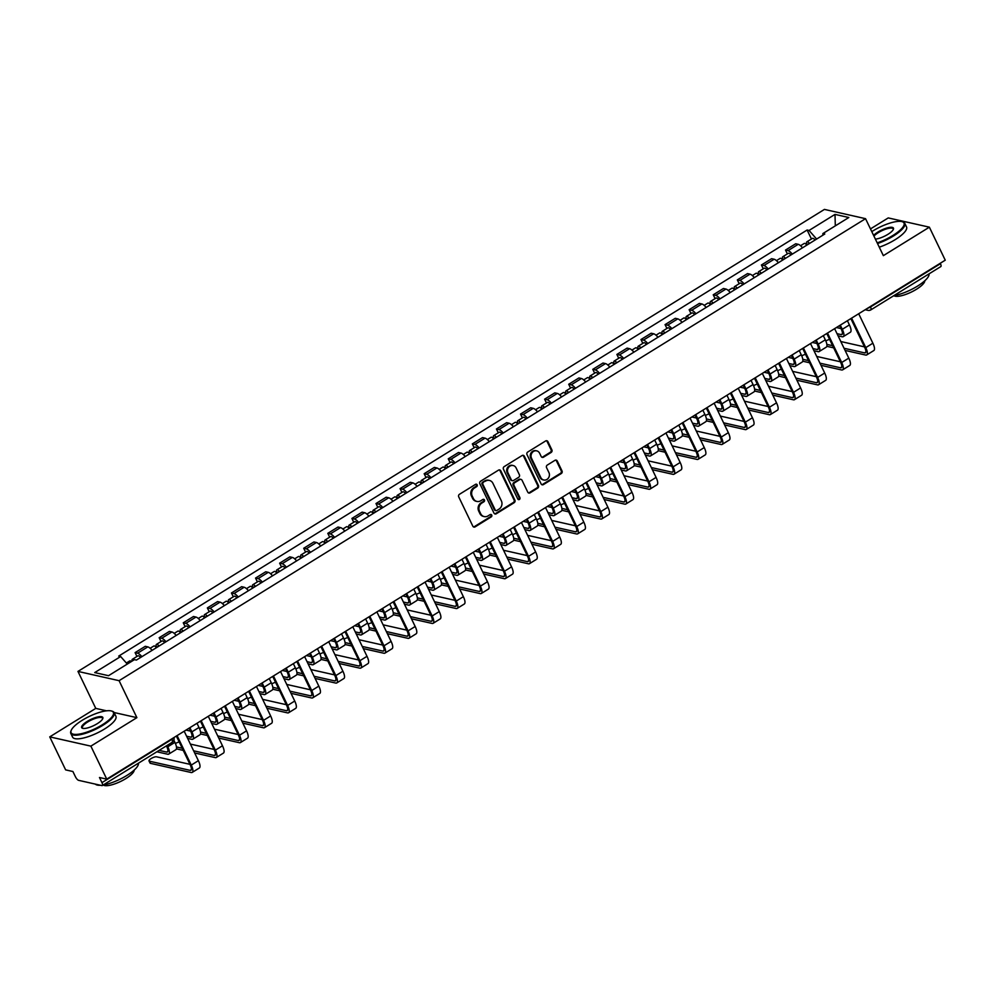 <?xml version="1.0" encoding="UTF-8"?>
<svg xmlns="http://www.w3.org/2000/svg" width="995" height="995" viewBox="0 0 995 995"><rect width="100%" height="100%" fill="white"/><g stroke="black" fill="none" stroke-linecap="round" stroke-linejoin="round"><path stroke-width="1.49" d="M477.165 484.814A1.318 1.182 102.7 0 0 475.56 484.341L459.454 494.304A1.89 1.692 102.7 0 0 458.72 496.866L472.824 526.168A1.89 1.692 102.7 0 0 475.125 526.865L491.231 516.89A1.318 1.182 102.7 0 0 490.97 514.465A1.318 1.182 102.7 0 0 490.125 514.614L488.047 515.908A6.045 5.423 102.7 0 1 484.217 516.592A6.045 5.423 102.7 0 1 480.685 513.694L479.515 511.256A6.045 5.423 102.7 0 1 481.854 503.047L483.943 501.754A1.318 1.182 102.7 0 0 483.682 499.328A1.318 1.182 102.7 0 0 482.849 499.478L480.759 500.759A6.045 5.423 102.7 0 1 476.928 501.443A6.045 5.423 102.7 0 1 473.409 498.557L472.227 496.119A6.045 5.423 102.7 0 1 474.578 487.911L476.655 486.617A1.318 1.182 102.7 0 0 477.165 484.814M476.928 501.443L476.107 501.269A6.045 5.423 102.7 0 1 472.575 498.371L471.406 495.933A6.045 5.423 102.7 0 1 473.744 487.724L475.834 486.431A1.318 1.182 102.7 0 0 475.971 484.179M473.521 526.927A1.89 1.692 102.7 0 0 474.304 526.678L490.411 516.703A1.318 1.182 102.7 0 0 490.535 514.452M484.217 516.592L483.383 516.405A6.045 5.423 102.7 0 1 479.864 513.507L478.694 511.069A6.045 5.423 102.7 0 1 481.033 502.861L483.122 501.567A1.318 1.182 102.7 0 0 483.259 499.316M551.143 452.451A1.89 1.692 102.7 0 0 551.877 449.877L547.922 441.656A1.89 1.692 102.7 0 0 545.621 440.972L527.736 452.041A1.89 1.692 102.7 0 0 527.002 454.603L541.106 483.906A1.89 1.692 102.7 0 0 543.407 484.602L561.292 473.533A1.89 1.692 102.7 0 0 562.026 470.958L557.25 461.033A1.89 1.692 102.7 0 0 554.949 460.337L547.287 465.075A1.89 1.692 102.7 0 0 546.553 467.65L548.929 472.575A5.05 4.54 102.7 0 1 543.767 480A5.05 4.54 102.7 0 1 540.82 477.588L531.541 458.297A5.05 4.54 102.7 0 1 536.703 450.859A5.05 4.54 102.7 0 1 539.651 453.285L541.193 456.494A1.89 1.692 102.7 0 0 543.494 457.19L551.143 452.451L550.322 452.265A1.89 1.692 102.7 0 0 551.056 449.703L547.101 441.481A1.89 1.692 102.7 0 0 546.392 440.723M106.515 710.816L95.769 708.39L49.75 736.872L90.868 746.138L136.887 717.656L119.089 680.679L865.55 218.676L883.349 255.653L929.367 227.171L945.25 260.18L106.751 779.135L99.475 777.505L101.95 782.642L171.899 739.347A3.843 1.119 -25.7 0 0 173.702 737.705M90.868 746.138L106.751 779.135M500.783 470.834A1.89 1.692 102.7 0 0 498.483 470.15L480.597 481.219A1.89 1.692 102.7 0 0 479.864 483.781L493.968 513.084A1.89 1.692 102.7 0 0 496.269 513.768L514.154 502.699A1.89 1.692 102.7 0 0 514.888 500.137L500.783 470.834L499.963 470.647A1.89 1.692 102.7 0 0 499.254 469.901M504.166 466.63L522.052 455.561A1.89 1.692 102.7 0 1 524.353 456.245L538.457 485.548A1.89 1.692 102.7 0 1 537.723 488.11L530.061 492.848A1.89 1.692 102.7 0 1 527.773 492.164L522.052 480.286A1.89 1.692 102.7 0 0 519.751 479.59L514.676 482.737A1.89 1.692 102.7 0 0 513.942 485.299L519.9 497.674A1.318 1.182 102.7 0 1 518.544 499.614A1.318 1.182 102.7 0 1 517.773 498.98L503.433 469.192A1.89 1.692 102.7 0 1 504.166 466.63M49.75 736.872L65.633 769.881L72.909 771.523L75.384 776.66A3.843 1.269 -121.8 0 0 78.63 780.341L101.9 785.59A3.843 1.269 -121.8 0 0 102.323 785.54A3.843 1.269 -121.8 0 0 101.95 782.642M95.769 708.39L77.971 671.414L824.432 209.41L865.55 218.676M929.367 227.171L888.249 217.917L870.476 228.912M940.25 263.265L940.449 263.675A3.843 1.269 58.2 0 1 940.822 266.573L870.874 309.868A3.843 1.269 -121.8 0 0 870.488 306.97L940.449 263.675M152.086 650.357A8.843 2.91 -121.8 0 0 147.795 646.887L137.596 653.193A8.843 2.91 58.2 0 1 141.887 656.675M137.596 653.193L135.096 652.62L136.937 656.464M147.795 646.887L145.282 646.315L135.096 652.62M161.028 641.551L159.175 637.72L161.688 638.28A8.843 2.91 58.2 0 1 165.978 641.763M176.177 635.457A8.843 2.91 -121.8 0 0 171.886 631.974L169.374 631.415L159.175 637.72M185.12 626.639L183.267 622.808L185.779 623.367A8.843 2.91 58.2 0 1 190.07 626.85M200.256 620.544A8.843 2.91 -121.8 0 0 195.965 617.062L193.465 616.502L183.267 622.808M209.199 611.726L207.358 607.895L209.87 608.467A8.843 2.91 58.2 0 1 214.161 611.937M224.348 605.632A8.843 2.91 -121.8 0 0 220.057 602.149L217.557 601.589L207.358 607.895M233.29 596.826L231.449 592.983L233.962 593.555A8.843 2.91 58.2 0 1 238.253 597.037M248.439 590.719A8.843 2.91 -121.8 0 0 244.148 587.249L241.636 586.677L231.449 592.983M257.382 581.913L255.541 578.083L258.041 578.642A8.843 2.91 58.2 0 1 262.344 582.125M272.53 575.819A8.843 2.91 -121.8 0 0 268.24 572.336L265.727 571.777L255.541 578.083M281.473 567.001L279.632 563.17L282.132 563.73A8.843 2.91 58.2 0 1 286.423 567.212M296.622 560.906A8.843 2.91 -121.8 0 0 292.331 557.424L289.819 556.864L279.632 563.17M305.565 552.088L303.711 548.257L306.224 548.83A8.843 2.91 58.2 0 1 310.515 552.3M320.713 545.994A8.843 2.91 -121.8 0 0 316.422 542.511L313.91 541.952L303.711 548.257M329.656 537.188L327.803 533.345L330.315 533.917A8.843 2.91 58.2 0 1 334.606 537.399M344.805 531.081A8.843 2.91 -121.8 0 0 340.501 527.611L338.001 527.039L327.803 533.345M353.747 522.275L351.894 518.445L354.407 519.004A8.843 2.91 58.2 0 1 358.697 522.487M368.884 516.181A8.843 2.91 -121.8 0 0 364.593 512.699L362.093 512.139L351.894 518.445M377.826 507.363L375.986 503.532L378.498 504.092A8.843 2.91 58.2 0 1 382.789 507.574M392.975 501.269A8.843 2.91 -121.8 0 0 388.684 497.786L386.172 497.226L375.986 503.532M401.918 492.45L400.077 488.62L402.589 489.192A8.843 2.91 58.2 0 1 406.88 492.662M417.067 486.356A8.843 2.91 -121.8 0 0 412.776 482.873L410.263 482.314L400.077 488.62M426.009 477.55L424.168 473.707L426.668 474.279A8.843 2.91 58.2 0 1 430.959 477.762M441.158 471.443A8.843 2.91 -121.8 0 0 436.867 467.973L434.355 467.401L424.168 473.707M450.101 462.638L448.26 458.807L450.76 459.367A8.843 2.91 58.2 0 1 455.051 462.849M465.25 456.543A8.843 2.91 -121.8 0 0 460.959 453.061L458.446 452.501L448.26 458.807M474.192 447.725L472.339 443.894L474.851 444.454A8.843 2.91 58.2 0 1 479.142 447.937M489.341 441.631A8.843 2.91 -121.8 0 0 485.038 438.148L482.538 437.589L472.339 443.894M498.284 432.813L496.43 428.982L498.943 429.554A8.843 2.91 58.2 0 1 503.234 433.024M513.42 426.718A8.843 2.91 -121.8 0 0 509.129 423.236L506.629 422.676L496.43 428.982M522.363 417.912L520.522 414.069L523.034 414.641A8.843 2.91 58.2 0 1 527.325 418.124M537.511 411.806A8.843 2.91 -121.8 0 0 533.221 408.336L530.721 407.763L520.522 414.069M546.454 403L544.613 399.169L547.126 399.729A8.843 2.91 58.2 0 1 551.417 403.211M561.603 396.905A8.843 2.91 -121.8 0 0 557.312 393.423L554.8 392.863L544.613 399.169M570.545 388.087L568.705 384.257L571.205 384.816A8.843 2.91 58.2 0 1 575.508 388.299M585.694 381.993A8.843 2.91 -121.8 0 0 581.403 378.51L578.891 377.951L568.705 384.257M594.637 373.175L592.796 369.344L595.296 369.916A8.843 2.91 58.2 0 1 599.587 373.386M609.786 367.08A8.843 2.91 -121.8 0 0 605.495 363.598L602.982 363.038L592.796 369.344M618.728 358.275L616.875 354.431L619.387 355.004A8.843 2.91 58.2 0 1 623.678 358.486M633.877 352.168A8.843 2.91 -121.8 0 0 629.586 348.698L627.074 348.126L616.875 354.431M642.82 343.362L640.967 339.531L643.479 340.091A8.843 2.91 58.2 0 1 647.77 343.573M657.956 337.268A8.843 2.91 -121.8 0 0 653.665 333.785L651.165 333.226L640.967 339.531M666.899 328.449L665.058 324.619L667.57 325.178A8.843 2.91 58.2 0 1 671.861 328.661M682.048 322.355A8.843 2.91 -121.8 0 0 677.757 318.873L675.257 318.313L665.058 324.619M690.99 313.537L689.149 309.706L691.662 310.278A8.843 2.91 58.2 0 1 695.953 313.748M706.139 307.443A8.843 2.91 -121.8 0 0 701.848 303.96L699.336 303.4L689.149 309.706M715.082 298.637L713.241 294.794L715.741 295.366A8.843 2.91 58.2 0 1 720.044 298.848M730.231 292.53A8.843 2.91 -121.8 0 0 725.94 289.06L723.427 288.488L713.241 294.794M739.173 283.724L737.332 279.893L739.832 280.453A8.843 2.91 58.2 0 1 744.123 283.936M754.322 277.63A8.843 2.91 -121.8 0 0 750.031 274.147L747.519 273.588L737.332 279.893M763.264 268.812L761.411 264.981L763.924 265.541A8.843 2.91 58.2 0 1 768.215 269.023M778.413 262.717A8.843 2.91 -121.8 0 0 774.122 259.235L771.61 258.675L761.411 264.981M787.356 253.899L785.503 250.068L788.015 250.641A8.843 2.91 58.2 0 1 792.306 254.111M802.505 247.805A8.843 2.91 -121.8 0 0 798.201 244.322L795.701 243.763L785.503 250.068M816.621 239.061L809.059 230.454L834.992 214.398L848.81 217.507L822.865 233.564L824.805 233.999L136.402 660.071L134.462 659.635L108.53 675.692L94.712 672.583L120.656 656.526L127.285 664.075M809.059 230.454L807.119 230.019L118.716 656.091L120.656 656.526M119.089 680.679L77.971 671.414M136.887 717.656L114.102 712.519M811.447 238.999L807.119 230.019M822.865 233.564L822.84 235.218M835.315 225.865L834.992 214.398M494.664 513.83A1.89 1.692 102.7 0 0 495.448 513.582L513.333 502.512A1.89 1.692 102.7 0 0 514.067 499.95L499.963 470.647M483.359 482.463A1.318 1.182 102.7 0 0 482.849 484.267L495.224 509.975A1.318 1.182 102.7 0 0 496.841 510.46L499.03 509.104A6.045 5.423 102.7 0 0 501.38 500.895L492.923 483.309A6.045 5.423 102.7 0 0 489.391 480.423A6.045 5.423 102.7 0 0 485.56 481.107L482.538 482.276A1.318 1.182 102.7 0 0 482.028 484.08L482.849 484.267M495.995 510.609L495.174 510.423A1.318 1.182 102.7 0 1 494.403 509.788L482.028 484.08M489.391 480.423L488.57 480.237A6.045 5.423 102.7 0 0 484.739 480.921L485.56 481.107M482.538 482.276L484.739 480.921M528.469 492.911A1.89 1.692 102.7 0 0 529.24 492.662L536.902 487.936A1.89 1.692 102.7 0 0 537.636 485.361L523.532 456.058A1.89 1.692 102.7 0 0 522.823 455.312M520.945 479.379L520.124 479.192A1.89 1.692 102.7 0 0 518.93 479.403L513.855 482.55A1.89 1.692 102.7 0 0 513.121 485.112L519.067 497.488L519.9 497.674M518.146 499.44A1.318 1.182 102.7 0 0 519.067 497.488M516.119 467.948A5.05 4.54 102.7 0 0 508.482 467.526A5.05 4.54 102.7 0 0 508.01 472.973L511.281 479.764A1.89 1.692 102.7 0 0 513.582 480.461L518.656 477.314A1.89 1.692 102.7 0 0 519.39 474.752L516.119 467.948M513.171 465.536L512.35 465.349A5.05 4.54 102.7 0 0 507.189 472.787L508.01 472.973M512.375 480.672L511.554 480.485A1.89 1.692 102.7 0 1 510.46 479.578L507.189 472.787M541.902 457.252A1.89 1.692 102.7 0 0 542.673 457.003L550.322 452.265M536.703 450.859L535.882 450.685A5.05 4.54 102.7 0 0 530.721 458.11L531.541 458.297M543.767 480L542.947 479.814A5.05 4.54 102.7 0 1 539.999 477.401L530.721 458.11M541.815 484.664A1.89 1.692 102.7 0 0 542.586 484.416L560.471 473.346A1.89 1.692 102.7 0 0 561.205 470.772L556.429 460.847A1.89 1.692 102.7 0 0 555.72 460.088M134.014 659.909A4.813 1.58 -121.8 0 0 132.335 659.312A4.813 1.58 -121.8 0 0 132.124 661.09M140.581 657.484A4.813 1.58 -121.8 0 0 137.895 655.867L132.335 659.312M167.148 745.417L167.807 746.785A9.714 3.196 58.2 0 1 168.764 754.098A9.714 3.196 58.2 0 1 167.682 754.222L156.874 751.785M173.876 740.255L174.909 742.382A9.714 3.196 58.2 0 1 175.866 749.708L168.764 754.098M131.39 661.538A4.813 1.58 -121.8 0 0 129.711 660.929L126.353 663.006M159.15 750.379L166.638 752.058A7.214 2.376 -121.8 0 0 167.446 751.971A7.214 2.376 -121.8 0 0 166.737 746.536L166.414 745.877M177.085 735.604L191.276 765.08A9.714 3.196 58.2 0 1 192.234 772.394A9.714 3.196 58.2 0 1 191.152 772.518L150.481 763.352A4.428 1.281 154.3 0 1 150.046 763.078L149.014 760.926A4.428 1.281 -25.7 0 0 149.449 761.2L190.107 770.354A7.214 2.376 -121.8 0 0 190.916 770.267A7.214 2.376 -121.8 0 0 190.207 764.832L176.351 736.064M189.958 764.334L156.551 756.809A4.428 1.281 -25.7 0 0 151.75 758.202A4.428 1.281 -25.7 0 0 149.014 760.926M184.187 731.213L198.378 760.678A9.714 3.196 58.2 0 1 199.336 768.003L192.234 772.394M158.205 646.576A2.313 0.759 -121.8 0 0 157.745 646.526A2.313 0.759 -121.8 0 0 157.583 646.961M159.113 646.016A4.813 1.58 -121.8 0 0 156.426 644.399A4.813 1.58 -121.8 0 0 156.675 647.521M164.672 642.571A4.813 1.58 -121.8 0 0 161.986 640.954L156.426 644.399M189.883 727.693L191.886 731.872A9.714 3.196 58.2 0 1 192.843 739.186A9.714 3.196 58.2 0 1 191.774 739.31L187.645 738.377M196.985 723.29L199 727.469A9.714 3.196 58.2 0 1 199.958 734.795L192.843 739.186M156.489 647.633A4.813 1.58 -121.8 0 0 153.802 646.029L150.133 648.292M186.6 736.225L190.729 737.158A7.214 2.376 -121.8 0 0 191.537 737.071A7.214 2.376 -121.8 0 0 190.816 731.623L189.149 728.141M186.003 730.094L190.58 731.126M182.296 631.663A2.313 0.759 -121.8 0 0 181.824 631.614A2.313 0.759 -121.8 0 0 181.675 632.049M183.204 631.104A4.813 1.58 -121.8 0 0 180.518 629.487A4.813 1.58 -121.8 0 0 180.767 632.609M188.764 627.658A4.813 1.58 -121.8 0 0 186.077 626.054L180.518 629.487M213.975 712.781L215.977 716.96A9.714 3.196 58.2 0 1 216.935 724.285A9.714 3.196 58.2 0 1 215.853 724.397L211.736 723.464M221.077 708.378L223.079 712.569A9.714 3.196 58.2 0 1 224.037 719.882L216.935 724.285M180.58 632.733A4.813 1.58 -121.8 0 0 177.894 631.116L174.225 633.38M210.691 721.313L214.82 722.246A7.214 2.376 -121.8 0 0 215.629 722.159A7.214 2.376 -121.8 0 0 214.908 716.723L213.228 713.228M210.094 715.181L214.671 716.213M179.2 741.984A4.428 1.281 -25.7 0 0 175.418 743.526M193.627 750.815L214.199 755.454A7.214 2.376 -121.8 0 0 215.007 755.367A7.214 2.376 -121.8 0 0 214.298 749.932L200.443 721.151M201.177 720.691L215.368 750.168A9.714 3.196 58.2 0 1 216.325 757.493A9.714 3.196 58.2 0 1 215.243 757.605L194.672 752.979M208.278 716.3L222.47 745.765A9.714 3.196 58.2 0 1 223.427 753.091L216.325 757.493M183.254 750.404L176.426 748.862M190.393 744.086L214.049 749.422M176.451 746.946L182.222 748.252M203.291 727.071A4.428 1.281 -25.7 0 0 199.51 728.626M217.718 735.902L238.29 740.541A7.214 2.376 -121.8 0 0 239.099 740.454A7.214 2.376 -121.8 0 0 238.377 735.019L224.534 706.239M225.268 705.791L239.447 735.255A9.714 3.196 58.2 0 1 240.404 742.581A9.714 3.196 58.2 0 1 239.335 742.693L218.751 738.066M232.37 701.388L246.561 730.865A9.714 3.196 58.2 0 1 247.519 738.178L240.404 742.581M207.346 735.492L200.517 733.962M214.485 729.186L238.141 734.509M200.542 732.034L206.313 733.34M102.286 724.808A23.457 6.803 -25.7 0 0 111.502 711.002A23.457 6.803 -25.7 0 0 82.212 720.293A23.457 6.803 -25.7 0 0 71.205 730.392A23.457 6.803 -25.7 0 0 79.762 734.011A23.457 6.803 -25.7 0 0 102.286 724.808M111.838 711.114A24.042 6.965 154.3 0 1 112.211 711.214A24.042 6.965 154.3 0 1 114.151 712.619A24.042 6.965 154.3 0 1 102.771 725.355A24.042 6.965 154.3 0 1 70.832 733.464A24.042 6.965 154.3 0 1 70.931 731.076A24.042 6.965 154.3 0 1 71.093 730.728M97.261 723.676A11.729 3.395 154.3 0 1 82.622 728.328A11.729 3.395 154.3 0 1 87.237 721.412A11.729 3.395 154.3 0 1 98.493 716.81A11.729 3.395 154.3 0 1 102.771 718.626A11.729 3.395 154.3 0 1 97.261 723.676M102.597 718.987A11.156 3.234 -25.7 0 0 102.535 718.203A11.156 3.234 -25.7 0 0 87.722 721.972A11.156 3.234 -25.7 0 0 82.436 727.88A11.156 3.234 -25.7 0 0 83.008 728.415M138.417 763.202A24.042 6.965 154.3 0 1 126.875 775.441A24.042 6.965 154.3 0 1 103.256 784.968A17.301 5.012 154.3 0 0 125.83 778.612A17.301 5.012 154.3 0 0 134.176 770.08M114.151 712.619L115.905 716.276A24.042 6.965 154.3 0 1 104.525 729.012A24.042 6.965 154.3 0 1 72.585 737.121L70.832 733.464M100.495 785.266A24.042 6.965 154.3 0 1 95.321 784.11M877.204 242.867A23.457 6.803 -25.7 0 0 892.913 235.467A23.457 6.803 -25.7 0 0 902.129 221.661A23.457 6.803 -25.7 0 0 872.851 230.952A23.457 6.803 -25.7 0 0 871.782 231.624M902.465 221.773A24.042 6.965 154.3 0 1 902.838 221.873A24.042 6.965 154.3 0 1 904.778 223.29A24.042 6.965 154.3 0 1 893.398 236.026A24.042 6.965 154.3 0 1 877.515 243.539M873.598 235.38A11.729 3.395 154.3 0 1 877.864 232.084A11.729 3.395 154.3 0 1 889.12 227.482A11.729 3.395 154.3 0 1 893.398 229.298A11.729 3.395 154.3 0 1 887.901 234.347A11.729 3.395 154.3 0 1 875.389 239.111M893.224 229.658A11.156 3.234 -25.7 0 0 893.162 228.875A11.156 3.234 -25.7 0 0 878.349 232.631A11.156 3.234 -25.7 0 0 873.958 236.138M929.044 273.861A24.042 6.965 154.3 0 1 917.502 286.112A24.042 6.965 154.3 0 1 893.883 295.627A17.301 5.012 154.3 0 0 916.457 289.271A17.301 5.012 154.3 0 0 924.803 280.739M904.778 223.29L906.532 226.935A24.042 6.965 154.3 0 1 895.152 239.671A24.042 6.965 154.3 0 1 879.269 247.183M206.388 616.751A2.313 0.759 -121.8 0 0 205.915 616.701A2.313 0.759 -121.8 0 0 205.754 617.136M207.296 616.191A4.813 1.58 -121.8 0 0 204.609 614.574A4.813 1.58 -121.8 0 0 204.846 617.708M212.843 612.758A4.813 1.58 -121.8 0 0 210.156 611.141L204.609 614.574M238.054 697.868L240.069 702.047A9.714 3.196 58.2 0 1 241.026 709.373A9.714 3.196 58.2 0 1 239.944 709.485L235.827 708.564M245.168 693.478L247.17 697.657A9.714 3.196 58.2 0 1 248.128 704.97L241.026 709.373M204.659 617.82A4.813 1.58 -121.8 0 0 201.973 616.203L198.316 618.48M234.783 706.4L238.912 707.333A7.214 2.376 -121.8 0 0 239.708 707.246A7.214 2.376 -121.8 0 0 238.999 701.811L237.32 698.328M234.173 700.269L238.763 701.301M230.467 601.851A2.313 0.759 -121.8 0 0 230.007 601.801A2.313 0.759 -121.8 0 0 229.845 602.236M231.375 601.291A4.813 1.58 -121.8 0 0 228.688 599.674A4.813 1.58 -121.8 0 0 228.937 602.796M236.934 597.846A4.813 1.58 -121.8 0 0 234.248 596.229L228.688 599.674M262.145 682.956L264.16 687.147A9.714 3.196 58.2 0 1 265.118 694.46A9.714 3.196 58.2 0 1 264.036 694.585L259.906 693.652M269.247 678.565L271.262 682.744A9.714 3.196 58.2 0 1 272.22 690.07L265.118 694.46M228.75 602.908A4.813 1.58 -121.8 0 0 226.064 601.291L222.395 603.567M258.874 691.5L263.003 692.42A7.214 2.376 -121.8 0 0 263.799 692.333A7.214 2.376 -121.8 0 0 263.09 686.898L261.411 683.416M258.265 685.368L262.842 686.388M254.558 586.938A2.313 0.759 -121.8 0 0 254.098 586.888A2.313 0.759 -121.8 0 0 253.936 587.324M255.466 586.378A4.813 1.58 -121.8 0 0 252.78 584.761A4.813 1.58 -121.8 0 0 253.028 587.883M261.026 582.933A4.813 1.58 -121.8 0 0 258.339 581.316L252.78 584.761M286.237 668.055L288.251 672.234A9.714 3.196 58.2 0 1 289.209 679.548A9.714 3.196 58.2 0 1 288.127 679.672L283.998 678.739M293.338 663.653L295.353 667.832A9.714 3.196 58.2 0 1 296.311 675.157L289.209 679.548M252.842 587.995A4.813 1.58 -121.8 0 0 250.155 586.391L246.486 588.654M282.966 676.588L287.095 677.52A7.214 2.376 -121.8 0 0 287.891 677.433A7.214 2.376 -121.8 0 0 287.182 671.986L285.503 668.503M282.356 670.456L286.933 671.488M227.382 712.159A4.428 1.281 -25.7 0 0 223.601 713.713M241.81 721.002L262.382 725.629A7.214 2.376 -121.8 0 0 263.177 725.542A7.214 2.376 -121.8 0 0 262.469 720.106L248.626 691.326M249.359 690.878L263.538 720.343A9.714 3.196 58.2 0 1 264.496 727.668A9.714 3.196 58.2 0 1 263.414 727.793L242.842 723.154M256.461 686.475L270.64 715.952A9.714 3.196 58.2 0 1 271.598 723.278L264.496 727.668M231.437 720.579L224.609 719.049M238.576 714.273L262.232 719.596M224.634 717.134L230.405 718.427M251.474 697.246A4.428 1.281 -25.7 0 0 247.693 698.801M265.901 706.089L286.473 710.716A7.214 2.376 -121.8 0 0 287.269 710.629A7.214 2.376 -121.8 0 0 286.56 705.194L272.717 676.426M273.451 675.966L287.63 705.443A9.714 3.196 58.2 0 1 288.587 712.756A9.714 3.196 58.2 0 1 287.505 712.88L266.934 708.241M280.553 671.575L294.731 701.04A9.714 3.196 58.2 0 1 295.689 708.365L288.587 712.756M255.528 705.679L248.7 704.137M262.655 699.361L286.324 704.696M248.725 702.221L254.484 703.515M275.565 682.346A4.428 1.281 -25.7 0 0 271.784 683.888M289.993 691.177L310.564 695.816A7.214 2.376 -121.8 0 0 311.36 695.729A7.214 2.376 -121.8 0 0 310.651 690.294L296.796 661.513M297.542 661.053L311.721 690.53A9.714 3.196 58.2 0 1 312.679 697.856A9.714 3.196 58.2 0 1 311.597 697.968L291.025 693.341M304.644 656.663L318.823 686.127A9.714 3.196 58.2 0 1 319.781 693.453L312.679 697.856M279.62 690.766L272.792 689.224M286.747 684.448L310.403 689.784M272.817 687.309L278.575 688.615M278.65 572.025A2.313 0.759 -121.8 0 0 278.19 571.976A2.313 0.759 -121.8 0 0 278.028 572.411M279.558 571.466A4.813 1.58 -121.8 0 0 276.871 569.849A4.813 1.58 -121.8 0 0 277.12 572.971M285.117 568.021A4.813 1.58 -121.8 0 0 282.431 566.416L276.871 569.849M310.328 653.143L312.343 657.322A9.714 3.196 58.2 0 1 313.301 664.648A9.714 3.196 58.2 0 1 312.219 664.76L308.089 663.827M317.43 648.74L319.445 652.931A9.714 3.196 58.2 0 1 320.402 660.245L313.301 664.648M276.933 573.095A4.813 1.58 -121.8 0 0 274.247 571.478L270.578 573.742M307.057 661.675L311.174 662.608A7.214 2.376 -121.8 0 0 311.982 662.521A7.214 2.376 -121.8 0 0 311.273 657.086L309.594 653.591M306.448 655.543L311.025 656.576M299.657 667.434A4.428 1.281 -25.7 0 0 295.863 668.988M314.072 676.264L334.643 680.903A7.214 2.376 -121.8 0 0 335.452 680.816A7.214 2.376 -121.8 0 0 334.743 675.381L320.887 646.601M321.621 646.153L335.812 675.617A9.714 3.196 58.2 0 1 336.77 682.943A9.714 3.196 58.2 0 1 335.688 683.055L315.116 678.428M328.723 641.75L342.914 671.227A9.714 3.196 58.2 0 1 343.872 678.54L336.77 682.943M303.699 675.854L296.883 674.324M310.838 669.548L334.494 674.871M296.908 672.396L302.667 673.702M302.741 557.113A2.313 0.759 -121.8 0 0 302.281 557.063A2.313 0.759 -121.8 0 0 302.119 557.498M303.649 556.553A4.813 1.58 -121.8 0 0 300.963 554.936A4.813 1.58 -121.8 0 0 301.211 558.071M309.209 553.12A4.813 1.58 -121.8 0 0 306.522 551.504L300.963 554.936M334.419 638.23L336.422 642.409A9.714 3.196 58.2 0 1 337.38 649.735A9.714 3.196 58.2 0 1 336.31 649.847L332.181 648.927M341.521 633.84L343.536 638.019A9.714 3.196 58.2 0 1 344.494 645.332L337.38 649.735M301.025 558.183A4.813 1.58 -121.8 0 0 298.338 556.566L294.669 558.842M331.148 646.762L335.265 647.695A7.214 2.376 -121.8 0 0 336.074 647.608A7.214 2.376 -121.8 0 0 335.365 642.173L333.686 638.69M330.539 640.631L335.116 641.663M323.736 652.521A4.428 1.281 -25.7 0 0 319.955 654.076M338.163 661.364L358.735 665.991A7.214 2.376 -121.8 0 0 359.543 665.904A7.214 2.376 -121.8 0 0 358.834 660.469L344.979 631.688M345.713 631.24L359.904 660.705A9.714 3.196 58.2 0 1 360.862 668.031A9.714 3.196 58.2 0 1 359.78 668.155L339.208 663.516M352.815 626.838L367.006 656.314A9.714 3.196 58.2 0 1 367.963 663.64L360.862 668.031M327.79 660.941L320.962 659.411M334.929 654.635L358.586 659.959M320.987 657.496L326.758 658.789M326.833 542.213A2.313 0.759 -121.8 0 0 326.372 542.163A2.313 0.759 -121.8 0 0 326.211 542.598M327.741 541.641A4.813 1.58 -121.8 0 0 325.054 540.036A4.813 1.58 -121.8 0 0 325.303 543.158M333.3 538.208A4.813 1.58 -121.8 0 0 330.614 536.591L325.054 540.036M358.511 623.318L360.513 627.509A9.714 3.196 58.2 0 1 361.471 634.822A9.714 3.196 58.2 0 1 360.389 634.947L356.272 634.014M365.613 618.927L367.615 623.106A9.714 3.196 58.2 0 1 368.573 630.432L361.471 634.822M325.116 543.27A4.813 1.58 -121.8 0 0 322.43 541.653L318.761 543.929M355.227 631.862L359.357 632.783A7.214 2.376 -121.8 0 0 360.165 632.696A7.214 2.376 -121.8 0 0 359.444 627.26L357.777 623.778M354.63 625.718L359.207 626.75M347.827 637.608A4.428 1.281 -25.7 0 0 344.046 639.163M362.255 646.451L382.826 651.078A7.214 2.376 -121.8 0 0 383.635 650.991A7.214 2.376 -121.8 0 0 382.913 645.556L369.07 616.788M369.804 616.328L383.983 645.805A9.714 3.196 58.2 0 1 384.941 653.118A9.714 3.196 58.2 0 1 383.871 653.242L363.287 648.603M376.906 611.937L391.097 641.402A9.714 3.196 58.2 0 1 392.055 648.728L384.941 653.118M351.882 646.041L345.054 644.499M359.021 639.723L382.677 645.058M345.078 642.583L350.849 643.877M350.924 527.3A2.313 0.759 -121.8 0 0 350.451 527.25A2.313 0.759 -121.8 0 0 350.29 527.686M351.832 526.741A4.813 1.58 -121.8 0 0 349.146 525.124A4.813 1.58 -121.8 0 0 349.382 528.245M357.392 523.295A4.813 1.58 -121.8 0 0 354.705 521.678L349.146 525.124M382.59 608.418L384.605 612.597A9.714 3.196 58.2 0 1 385.562 619.91A9.714 3.196 58.2 0 1 384.48 620.034L380.364 619.101M389.704 604.015L391.707 608.194A9.714 3.196 58.2 0 1 392.664 615.519L385.562 619.91M349.208 528.357A4.813 1.58 -121.8 0 0 346.521 526.753L342.852 529.017M379.319 616.95L383.448 617.883A7.214 2.376 -121.8 0 0 384.244 617.795A7.214 2.376 -121.8 0 0 383.535 612.348L381.856 608.865M378.709 610.818L383.299 611.85M371.919 622.708A4.428 1.281 -25.7 0 0 368.138 624.251M386.346 631.539L406.918 636.178A7.214 2.376 -121.8 0 0 407.714 636.091A7.214 2.376 -121.8 0 0 407.005 630.656L393.162 601.875M393.896 601.415L408.074 630.892A9.714 3.196 58.2 0 1 409.032 638.218A9.714 3.196 58.2 0 1 407.95 638.33L387.378 633.691M400.997 597.025L415.176 626.489A9.714 3.196 58.2 0 1 416.134 633.815L409.032 638.218M375.973 631.128L369.145 629.586M383.112 624.81L406.768 630.146M369.17 627.671L374.941 628.977M375.003 512.388A2.313 0.759 -121.8 0 0 374.543 512.338A2.313 0.759 -121.8 0 0 374.381 512.773M375.911 511.828A4.813 1.58 -121.8 0 0 373.224 510.211A4.813 1.58 -121.8 0 0 373.473 513.333M381.471 508.383A4.813 1.58 -121.8 0 0 378.784 506.778L373.224 510.211M406.681 593.505L408.696 597.684A9.714 3.196 58.2 0 1 409.654 605.01A9.714 3.196 58.2 0 1 408.572 605.122L404.443 604.189M413.783 589.102L415.798 593.294A9.714 3.196 58.2 0 1 416.756 600.607L409.654 605.01M373.287 513.457A4.813 1.58 -121.8 0 0 370.6 511.84L366.931 514.104M403.41 602.037L407.54 602.97A7.214 2.376 -121.8 0 0 408.336 602.883A7.214 2.376 -121.8 0 0 407.627 597.448L405.948 593.953M402.801 595.905L407.378 596.938M396.01 607.796A4.428 1.281 -25.7 0 0 392.229 609.35M410.437 616.626L431.009 621.266A7.214 2.376 -121.8 0 0 431.805 621.178A7.214 2.376 -121.8 0 0 431.096 615.743L417.253 586.963M417.987 586.515L432.166 615.98A9.714 3.196 58.2 0 1 433.123 623.305A9.714 3.196 58.2 0 1 432.041 623.417L411.47 618.79M425.089 582.112L439.268 611.589A9.714 3.196 58.2 0 1 440.225 618.902L433.123 623.305M400.065 616.216L393.236 614.674M407.191 609.91L430.86 615.233M393.261 612.758L399.02 614.064M399.094 497.475A2.313 0.759 -121.8 0 0 398.634 497.425A2.313 0.759 -121.8 0 0 398.473 497.861M400.002 496.915A4.813 1.58 -121.8 0 0 397.316 495.299A4.813 1.58 -121.8 0 0 397.565 498.433M405.562 493.483A4.813 1.58 -121.8 0 0 402.875 491.866L397.316 495.299M430.773 578.592L432.788 582.771A9.714 3.196 58.2 0 1 433.745 590.097A9.714 3.196 58.2 0 1 432.663 590.209L428.534 589.289M437.875 574.202L439.889 578.381A9.714 3.196 58.2 0 1 440.847 585.694L433.745 590.097M397.378 498.545A4.813 1.58 -121.8 0 0 394.692 496.928L391.023 499.204M427.502 587.125L431.631 588.057A7.214 2.376 -121.8 0 0 432.427 587.97A7.214 2.376 -121.8 0 0 431.718 582.535L430.039 579.053M426.892 580.993L431.469 582.025M420.101 592.883A4.428 1.281 -25.7 0 0 416.32 594.438M434.529 601.726L455.101 606.353A7.214 2.376 -121.8 0 0 455.897 606.266A7.214 2.376 -121.8 0 0 455.188 600.831L441.345 572.05M442.078 571.603L456.257 601.067A9.714 3.196 58.2 0 1 457.215 608.393A9.714 3.196 58.2 0 1 456.133 608.517L435.561 603.878M449.18 567.2L463.359 596.677A9.714 3.196 58.2 0 1 464.317 604.002L457.215 608.393M424.156 601.303L417.328 599.774M431.283 594.998L454.939 600.321M417.353 597.858L423.111 599.152M423.186 482.575A2.313 0.759 -121.8 0 0 422.726 482.525A2.313 0.759 -121.8 0 0 422.564 482.961M424.094 482.003A4.813 1.58 -121.8 0 0 421.407 480.398A4.813 1.58 -121.8 0 0 421.656 483.52M429.653 478.57A4.813 1.58 -121.8 0 0 426.967 476.953L421.407 480.398M454.864 563.68L456.879 567.859A9.714 3.196 58.2 0 1 457.837 575.185A9.714 3.196 58.2 0 1 456.755 575.309L452.625 574.376M461.966 559.289L463.981 563.468A9.714 3.196 58.2 0 1 464.939 570.794L457.837 575.185M421.47 483.632A4.813 1.58 -121.8 0 0 418.783 482.015L415.114 484.291M451.593 572.224L455.71 573.145A7.214 2.376 -121.8 0 0 456.518 573.058A7.214 2.376 -121.8 0 0 455.81 567.623L454.13 564.14M450.984 566.08L455.561 567.113M444.193 577.971A4.428 1.281 -25.7 0 0 440.412 579.525M458.608 586.814L479.192 591.44A7.214 2.376 -121.8 0 0 479.988 591.353A7.214 2.376 -121.8 0 0 479.279 585.918L465.424 557.15M466.157 556.69L480.349 586.167A9.714 3.196 58.2 0 1 481.306 593.48A9.714 3.196 58.2 0 1 480.224 593.605L459.653 588.965M473.272 552.3L487.45 581.764A9.714 3.196 58.2 0 1 488.408 589.09L481.306 593.48M448.247 586.403L441.419 584.861M455.374 580.085L479.03 585.421M441.444 582.946L447.203 584.239M447.277 467.662A2.313 0.759 -121.8 0 0 446.817 467.613A2.313 0.759 -121.8 0 0 446.655 468.048M448.185 467.103A4.813 1.58 -121.8 0 0 445.499 465.486A4.813 1.58 -121.8 0 0 445.748 468.608M453.745 463.658A4.813 1.58 -121.8 0 0 451.058 462.041L445.499 465.486M478.956 548.78L480.971 552.959A9.714 3.196 58.2 0 1 481.928 560.272A9.714 3.196 58.2 0 1 480.846 560.396L476.717 559.464M486.058 544.377L488.072 548.556A9.714 3.196 58.2 0 1 489.03 555.882L481.928 560.272M445.561 468.72A4.813 1.58 -121.8 0 0 442.874 467.115L439.205 469.379M475.685 557.312L479.801 558.245A7.214 2.376 -121.8 0 0 480.61 558.158A7.214 2.376 -121.8 0 0 479.901 552.71L478.222 549.228M475.075 551.18L479.652 552.213M468.272 563.071A4.428 1.281 -25.7 0 0 464.491 564.613M482.699 571.901L503.271 576.54A7.214 2.376 -121.8 0 0 504.079 576.453A7.214 2.376 -121.8 0 0 503.37 571.018L489.515 542.238M490.249 541.778L504.44 571.254A9.714 3.196 58.2 0 1 505.398 578.58A9.714 3.196 58.2 0 1 504.316 578.692L483.744 574.053M497.351 537.387L511.542 566.851A9.714 3.196 58.2 0 1 512.5 574.177L505.398 578.58M472.326 571.491L465.498 569.948M479.466 565.172L503.122 570.508M465.523 568.033L471.294 569.339M471.369 452.75A2.313 0.759 -121.8 0 0 470.909 452.7A2.313 0.759 -121.8 0 0 470.747 453.135M472.277 452.19A4.813 1.58 -121.8 0 0 469.59 450.573A4.813 1.58 -121.8 0 0 469.839 453.695M477.836 448.745A4.813 1.58 -121.8 0 0 475.15 447.141L469.59 450.573M503.047 533.867L505.05 538.046A9.714 3.196 58.2 0 1 506.007 545.372A9.714 3.196 58.2 0 1 504.938 545.484L500.808 544.551M510.149 529.464L512.164 533.656A9.714 3.196 58.2 0 1 513.121 540.969L506.007 545.372M469.652 453.819A4.813 1.58 -121.8 0 0 466.966 452.203L463.297 454.466M499.764 542.399L503.893 543.332A7.214 2.376 -121.8 0 0 504.701 543.245A7.214 2.376 -121.8 0 0 503.98 537.81L502.313 534.315M499.167 536.268L503.744 537.3M492.363 548.158A4.428 1.281 -25.7 0 0 488.582 549.713M506.791 556.989L527.362 561.628A7.214 2.376 -121.8 0 0 528.171 561.541A7.214 2.376 -121.8 0 0 527.462 556.106L513.607 527.325M514.34 526.877L528.519 556.342A9.714 3.196 58.2 0 1 529.477 563.667A9.714 3.196 58.2 0 1 528.407 563.779L507.836 559.153M521.442 522.474L535.633 551.951A9.714 3.196 58.2 0 1 536.591 559.265L529.477 563.667M496.418 556.578L489.59 555.036M503.557 550.272L527.213 555.596M489.615 553.12L495.386 554.426M495.46 437.837A2.313 0.759 -121.8 0 0 494.988 437.788A2.313 0.759 -121.8 0 0 494.838 438.223M496.368 437.278A4.813 1.58 -121.8 0 0 493.682 435.661A4.813 1.58 -121.8 0 0 493.93 438.795M501.928 433.845A4.813 1.58 -121.8 0 0 499.241 432.228L493.682 435.661M527.126 518.955L529.141 523.134A9.714 3.196 58.2 0 1 530.099 530.459A9.714 3.196 58.2 0 1 529.017 530.571L524.9 529.651M534.24 514.564L536.243 518.743A9.714 3.196 58.2 0 1 537.201 526.056L530.099 530.459M493.744 438.907A4.813 1.58 -121.8 0 0 491.057 437.29L487.388 439.566M523.855 527.487L527.984 528.42A7.214 2.376 -121.8 0 0 528.78 528.333A7.214 2.376 -121.8 0 0 528.071 522.897L526.392 519.415M523.258 521.355L527.835 522.387M516.455 533.245A4.428 1.281 -25.7 0 0 512.674 534.8M530.882 542.088L551.454 546.715A7.214 2.376 -121.8 0 0 552.262 546.628A7.214 2.376 -121.8 0 0 551.541 541.193L537.698 512.413M538.432 511.965L552.611 541.429A9.714 3.196 58.2 0 1 553.568 548.755A9.714 3.196 58.2 0 1 552.486 548.879L531.915 544.24M545.534 507.562L559.712 537.039A9.714 3.196 58.2 0 1 560.67 544.365L553.568 548.755M520.509 541.666L513.681 540.136M527.649 535.36L551.305 540.683M513.706 538.22L519.477 539.514M519.539 422.937A2.313 0.759 -121.8 0 0 519.079 422.887A2.313 0.759 -121.8 0 0 518.917 423.323M520.447 422.365A4.813 1.58 -121.8 0 0 517.761 420.761A4.813 1.58 -121.8 0 0 518.009 423.882M526.007 418.932A4.813 1.58 -121.8 0 0 523.32 417.315L517.761 420.761M551.218 504.042L553.232 508.221A9.714 3.196 58.2 0 1 554.19 515.547A9.714 3.196 58.2 0 1 553.108 515.671L548.991 514.738M558.319 499.652L560.334 503.831A9.714 3.196 58.2 0 1 561.292 511.156L554.19 515.547M517.823 423.994A4.813 1.58 -121.8 0 0 515.136 422.377L511.467 424.654M547.947 512.587L552.076 513.507A7.214 2.376 -121.8 0 0 552.872 513.42A7.214 2.376 -121.8 0 0 552.163 507.985L550.484 504.502M547.337 506.443L551.926 507.475M540.546 518.333A4.428 1.281 -25.7 0 0 536.765 519.887M554.974 527.176L575.545 531.803A7.214 2.376 -121.8 0 0 576.341 531.716A7.214 2.376 -121.8 0 0 575.632 526.28L561.789 497.512M562.523 497.052L576.702 526.529A9.714 3.196 58.2 0 1 577.66 533.842A9.714 3.196 58.2 0 1 576.578 533.967L556.006 529.328M569.625 492.662L583.804 522.126A9.714 3.196 58.2 0 1 584.761 529.452L577.66 533.842M544.601 526.765L537.773 525.223M551.74 520.447L575.396 525.783M537.797 523.308L543.556 524.601M543.631 408.025A2.313 0.759 -121.8 0 0 543.17 407.975A2.313 0.759 -121.8 0 0 543.009 408.41M544.539 407.465A4.813 1.58 -121.8 0 0 541.852 405.848A4.813 1.58 -121.8 0 0 542.101 408.97M550.098 404.02A4.813 1.58 -121.8 0 0 547.412 402.403L541.852 405.848M575.309 489.142L577.324 493.321A9.714 3.196 58.2 0 1 578.282 500.634A9.714 3.196 58.2 0 1 577.199 500.759L573.07 499.826M582.411 484.739L584.426 488.918A9.714 3.196 58.2 0 1 585.383 496.244L578.282 500.634M541.914 409.082A4.813 1.58 -121.8 0 0 539.228 407.477L535.559 409.741M572.038 497.674L576.167 498.607A7.214 2.376 -121.8 0 0 576.963 498.52A7.214 2.376 -121.8 0 0 576.254 493.072L574.575 489.59M571.428 491.542L576.005 492.575M564.638 503.433A4.428 1.281 -25.7 0 0 560.857 504.975M579.065 512.263L599.637 516.903A7.214 2.376 -121.8 0 0 600.433 516.815A7.214 2.376 -121.8 0 0 599.724 511.38L585.881 482.6M586.615 482.14L600.793 511.617A9.714 3.196 58.2 0 1 601.751 518.942A9.714 3.196 58.2 0 1 600.669 519.054L580.097 514.415M593.716 477.749L607.895 507.214A9.714 3.196 58.2 0 1 608.853 514.539L601.751 518.942M568.692 511.853L561.864 510.311M575.819 505.535L599.475 510.87M561.889 508.395L567.647 509.701M567.722 393.112A2.313 0.759 -121.8 0 0 567.262 393.062A2.313 0.759 -121.8 0 0 567.1 393.498M568.63 392.552A4.813 1.58 -121.8 0 0 565.944 390.935A4.813 1.58 -121.8 0 0 566.192 394.057M574.19 389.107A4.813 1.58 -121.8 0 0 571.503 387.49L565.944 390.935M599.4 474.229L601.415 478.408A9.714 3.196 58.2 0 1 602.373 485.734A9.714 3.196 58.2 0 1 601.291 485.846L597.162 484.913M606.502 469.827L608.517 474.018A9.714 3.196 58.2 0 1 609.475 481.331L602.373 485.734M566.006 394.182A4.813 1.58 -121.8 0 0 563.319 392.565L559.65 394.828M596.129 482.762L600.246 483.694A7.214 2.376 -121.8 0 0 601.055 483.607A7.214 2.376 -121.8 0 0 600.346 478.172L598.667 474.677M595.52 476.63L600.097 477.662M588.729 488.52A4.428 1.281 -25.7 0 0 584.948 490.075M603.144 497.351L623.728 501.99A7.214 2.376 -121.8 0 0 624.524 501.903A7.214 2.376 -121.8 0 0 623.815 496.468L609.96 467.687M610.694 467.24L624.885 496.704A9.714 3.196 58.2 0 1 625.843 504.03A9.714 3.196 58.2 0 1 624.76 504.142L604.189 499.515M617.808 462.837L631.987 492.314A9.714 3.196 58.2 0 1 632.944 499.627L625.843 504.03M592.784 496.94L585.955 495.398M599.91 490.635L623.567 495.958M585.98 493.483L591.739 494.789M591.814 378.199A2.313 0.759 -121.8 0 0 591.353 378.15A2.313 0.759 -121.8 0 0 591.192 378.585M592.721 377.64A4.813 1.58 -121.8 0 0 590.035 376.023A4.813 1.58 -121.8 0 0 590.284 379.157M598.281 374.207A4.813 1.58 -121.8 0 0 595.595 372.59L590.035 376.023M623.492 459.317L625.507 463.496A9.714 3.196 58.2 0 1 626.464 470.822A9.714 3.196 58.2 0 1 625.382 470.933L621.253 470.013M630.594 454.926L632.609 459.105A9.714 3.196 58.2 0 1 633.566 466.419L626.464 470.822M590.097 379.269A4.813 1.58 -121.8 0 0 587.411 377.652L583.742 379.928M620.221 467.849L624.338 468.782A7.214 2.376 -121.8 0 0 625.146 468.695A7.214 2.376 -121.8 0 0 624.437 463.26L622.758 459.777M619.611 461.717L624.188 462.75M612.808 473.608A4.428 1.281 -25.7 0 0 609.027 475.162M627.236 482.451L647.807 487.077A7.214 2.376 -121.8 0 0 648.616 486.99A7.214 2.376 -121.8 0 0 647.907 481.555L634.051 452.775M634.785 452.327L648.976 481.791A9.714 3.196 58.2 0 1 649.934 489.117A9.714 3.196 58.2 0 1 648.852 489.241L628.28 484.602M641.887 447.924L656.078 477.401A9.714 3.196 58.2 0 1 657.036 484.727L649.934 489.117M616.863 482.028L610.034 480.498M624.002 475.722L647.658 481.045M610.072 478.583L615.83 479.876M615.905 363.299A2.313 0.759 -121.8 0 0 615.445 363.25A2.313 0.759 -121.8 0 0 615.283 363.685M616.813 362.727A4.813 1.58 -121.8 0 0 614.126 361.123A4.813 1.58 -121.8 0 0 614.375 364.245M622.372 359.294A4.813 1.58 -121.8 0 0 619.686 357.678L614.126 361.123M647.583 444.404L649.586 448.583A9.714 3.196 58.2 0 1 650.543 455.909A9.714 3.196 58.2 0 1 649.474 456.033L645.345 455.101M654.685 440.014L656.7 444.193A9.714 3.196 58.2 0 1 657.658 451.519L650.543 455.909M614.189 364.357A4.813 1.58 -121.8 0 0 611.502 362.74L607.833 365.016M644.3 452.949L648.429 453.869A7.214 2.376 -121.8 0 0 649.237 453.782A7.214 2.376 -121.8 0 0 648.516 448.347L646.85 444.864M643.703 446.805L648.28 447.837M636.899 458.695A4.428 1.281 -25.7 0 0 633.118 460.25M651.327 467.538L671.899 472.165A7.214 2.376 -121.8 0 0 672.707 472.078A7.214 2.376 -121.8 0 0 671.998 466.643L658.143 437.875M658.877 437.414L673.068 466.891A9.714 3.196 58.2 0 1 674.025 474.205A9.714 3.196 58.2 0 1 672.943 474.329L652.372 469.69M665.978 433.024L680.17 462.488A9.714 3.196 58.2 0 1 681.127 469.814L674.025 474.205M640.954 467.128L634.126 465.585M648.093 460.809L671.749 466.145M634.151 463.67L639.922 464.963M639.996 348.387A2.313 0.759 -121.8 0 0 639.524 348.337A2.313 0.759 -121.8 0 0 639.375 348.772M640.904 347.827A4.813 1.58 -121.8 0 0 638.218 346.21A4.813 1.58 -121.8 0 0 638.467 349.332M646.464 344.382A4.813 1.58 -121.8 0 0 643.777 342.765L638.218 346.21M671.675 429.504L673.677 433.683A9.714 3.196 58.2 0 1 674.635 440.996A9.714 3.196 58.2 0 1 673.553 441.121L669.436 440.188M678.777 425.101L680.779 429.28A9.714 3.196 58.2 0 1 681.737 436.606L674.635 440.996M638.28 349.444A4.813 1.58 -121.8 0 0 635.594 347.84L631.924 350.103M668.391 438.036L672.52 438.969A7.214 2.376 -121.8 0 0 673.329 438.882A7.214 2.376 -121.8 0 0 672.608 433.434L670.928 429.952M667.794 431.905L672.371 432.937M660.991 443.795A4.428 1.281 -25.7 0 0 657.21 445.337M675.418 452.625L695.99 457.265A7.214 2.376 -121.8 0 0 696.798 457.178A7.214 2.376 -121.8 0 0 696.077 451.742L682.234 422.962M682.968 422.502L697.147 451.979A9.714 3.196 58.2 0 1 698.104 459.304A9.714 3.196 58.2 0 1 697.035 459.416L676.451 454.777M690.07 418.111L704.261 447.576A9.714 3.196 58.2 0 1 705.219 454.902L698.104 459.304M665.046 452.215L658.217 450.673M672.185 445.897L695.841 451.232M658.242 448.757L664.013 450.063M664.088 333.474A2.313 0.759 -121.8 0 0 663.615 333.424A2.313 0.759 -121.8 0 0 663.454 333.86M664.996 332.915A4.813 1.58 -121.8 0 0 662.309 331.298A4.813 1.58 -121.8 0 0 662.546 334.419M670.555 329.469A4.813 1.58 -121.8 0 0 667.869 327.853L662.309 331.298M695.754 414.592L697.769 418.771A9.714 3.196 58.2 0 1 698.726 426.096A9.714 3.196 58.2 0 1 697.644 426.208L693.527 425.275M702.868 410.189L704.87 414.38A9.714 3.196 58.2 0 1 705.828 421.693L698.726 426.096M662.359 334.544A4.813 1.58 -121.8 0 0 659.673 332.927L656.016 335.191M692.483 423.124L696.612 424.057A7.214 2.376 -121.8 0 0 697.408 423.969A7.214 2.376 -121.8 0 0 696.699 418.534L695.02 415.039M691.873 416.992L696.463 418.024M685.082 428.882A4.428 1.281 -25.7 0 0 681.301 430.437M699.51 437.713L720.082 442.352A7.214 2.376 -121.8 0 0 720.877 442.265A7.214 2.376 -121.8 0 0 720.169 436.83L706.326 408.049M707.059 407.602L721.238 437.066A9.714 3.196 58.2 0 1 722.196 444.392A9.714 3.196 58.2 0 1 721.114 444.504L700.542 439.877M714.161 403.199L728.34 432.676A9.714 3.196 58.2 0 1 729.298 439.989L722.196 444.392M689.137 437.303L682.309 435.76M696.276 430.997L719.932 436.32M682.334 433.845L688.105 435.151M688.167 318.562A2.313 0.759 -121.8 0 0 687.707 318.512A2.313 0.759 -121.8 0 0 687.545 318.947M689.075 318.002A4.813 1.58 -121.8 0 0 686.388 316.385A4.813 1.58 -121.8 0 0 686.637 319.519M694.634 314.569A4.813 1.58 -121.8 0 0 691.948 312.952L686.388 316.385M719.845 399.679L721.86 403.858A9.714 3.196 58.2 0 1 722.818 411.184A9.714 3.196 58.2 0 1 721.736 411.296L717.606 410.375M726.947 395.289L728.962 399.468A9.714 3.196 58.2 0 1 729.92 406.781L722.818 411.184M686.45 319.631A4.813 1.58 -121.8 0 0 683.764 318.014L680.095 320.29M716.574 408.211L720.703 409.144A7.214 2.376 -121.8 0 0 721.499 409.057A7.214 2.376 -121.8 0 0 720.79 403.622L719.111 400.139M715.965 402.079L720.542 403.112M709.174 413.97A4.428 1.281 -25.7 0 0 705.393 415.524M723.601 422.813L744.173 427.44A7.214 2.376 -121.8 0 0 744.969 427.353A7.214 2.376 -121.8 0 0 744.26 421.917L730.417 393.137M731.151 392.689L745.33 422.154A9.714 3.196 58.2 0 1 746.287 429.479A9.714 3.196 58.2 0 1 745.205 429.604L724.634 424.964M738.253 388.286L752.431 417.763A9.714 3.196 58.2 0 1 753.389 425.089L746.287 429.479M713.228 422.39L706.4 420.86M720.355 416.084L744.024 421.407M706.425 418.945L712.184 420.238M712.258 303.662A2.313 0.759 -121.8 0 0 711.798 303.612A2.313 0.759 -121.8 0 0 711.636 304.047M713.166 303.089A4.813 1.58 -121.8 0 0 710.48 301.485A4.813 1.58 -121.8 0 0 710.729 304.607M718.726 299.657A4.813 1.58 -121.8 0 0 716.039 298.04L710.48 301.485M743.937 384.767L745.951 388.945A9.714 3.196 58.2 0 1 746.909 396.271A9.714 3.196 58.2 0 1 745.827 396.396L741.698 395.463M751.038 380.376L753.053 384.555A9.714 3.196 58.2 0 1 754.011 391.881L746.909 396.271M710.542 304.719A4.813 1.58 -121.8 0 0 707.855 303.102L704.186 305.378M740.666 393.311L744.795 394.231A7.214 2.376 -121.8 0 0 745.591 394.144A7.214 2.376 -121.8 0 0 744.882 388.709L743.203 385.227M740.056 387.167L744.633 388.199M733.265 399.057A4.428 1.281 -25.7 0 0 729.484 400.612M747.693 407.9L768.264 412.527A7.214 2.376 -121.8 0 0 769.06 412.44A7.214 2.376 -121.8 0 0 768.351 407.005L754.496 378.237M755.242 377.777L769.421 407.253A9.714 3.196 58.2 0 1 770.379 414.567A9.714 3.196 58.2 0 1 769.297 414.691L748.725 410.052M762.344 373.386L776.523 402.851A9.714 3.196 58.2 0 1 777.481 410.176L770.379 414.567M737.32 407.49L730.492 405.948M744.447 401.172L768.103 406.507M730.517 404.032L736.275 405.326M736.35 288.749A2.313 0.759 -121.8 0 0 735.89 288.699A2.313 0.759 -121.8 0 0 735.728 289.135M737.258 288.189A4.813 1.58 -121.8 0 0 734.571 286.572A4.813 1.58 -121.8 0 0 734.82 289.694M742.817 284.744A4.813 1.58 -121.8 0 0 740.131 283.127L734.571 286.572M768.028 369.866L770.043 374.045A9.714 3.196 58.2 0 1 771.001 381.359A9.714 3.196 58.2 0 1 769.919 381.483L765.789 380.55M775.13 365.463L777.145 369.642A9.714 3.196 58.2 0 1 778.102 376.968L771.001 381.359M734.633 289.806A4.813 1.58 -121.8 0 0 731.947 288.202L728.278 290.465M764.757 378.398L768.874 379.331A7.214 2.376 -121.8 0 0 769.682 379.244A7.214 2.376 -121.8 0 0 768.973 373.797L767.294 370.314M764.148 372.267L768.725 373.299M757.357 384.157A4.428 1.281 -25.7 0 0 753.563 385.699M771.772 392.988L792.343 397.627A7.214 2.376 -121.8 0 0 793.152 397.54A7.214 2.376 -121.8 0 0 792.443 392.105L778.587 363.324M779.321 362.864L793.512 392.341A9.714 3.196 58.2 0 1 794.47 399.667A9.714 3.196 58.2 0 1 793.388 399.779L772.816 395.139M786.423 358.474L800.614 387.938A9.714 3.196 58.2 0 1 801.572 395.264L794.47 399.667M761.399 392.577L754.583 391.035M768.538 386.259L792.194 391.595M754.608 389.12L760.367 390.426M760.441 273.836A2.313 0.759 -121.8 0 0 759.981 273.787A2.313 0.759 -121.8 0 0 759.819 274.222M761.349 273.277A4.813 1.58 -121.8 0 0 758.663 271.66A4.813 1.58 -121.8 0 0 758.911 274.782M766.909 269.832A4.813 1.58 -121.8 0 0 764.222 268.215L758.663 271.66M792.119 354.954L794.134 359.133A9.714 3.196 58.2 0 1 795.092 366.458A9.714 3.196 58.2 0 1 794.01 366.57L789.881 365.638M799.221 350.551L801.236 354.73A9.714 3.196 58.2 0 1 802.194 362.056L795.092 366.458M758.725 274.906A4.813 1.58 -121.8 0 0 756.038 273.289L752.369 275.553M788.848 363.486L792.965 364.419A7.214 2.376 -121.8 0 0 793.774 364.332A7.214 2.376 -121.8 0 0 793.065 358.897L791.386 355.402M788.239 357.354L792.816 358.387M781.436 369.244A4.428 1.281 -25.7 0 0 777.655 370.799M795.863 378.075L816.435 382.714A7.214 2.376 -121.8 0 0 817.243 382.627A7.214 2.376 -121.8 0 0 816.534 377.192L802.679 348.412M803.413 347.964L817.604 377.428A9.714 3.196 58.2 0 1 818.562 384.754A9.714 3.196 58.2 0 1 817.48 384.866L796.908 380.239M810.515 343.561L824.706 373.038A9.714 3.196 58.2 0 1 825.663 380.351L818.562 384.754M785.49 377.665L778.662 376.122M792.629 371.359L816.286 376.682M778.687 374.207L784.458 375.513M784.533 258.924A2.313 0.759 -121.8 0 0 784.072 258.874A2.313 0.759 -121.8 0 0 783.911 259.309M785.441 258.364A4.813 1.58 -121.8 0 0 782.754 256.747A4.813 1.58 -121.8 0 0 783.003 259.882M791 254.931A4.813 1.58 -121.8 0 0 788.314 253.315L782.754 256.747M816.211 340.041L818.213 344.22A9.714 3.196 58.2 0 1 819.171 351.546A9.714 3.196 58.2 0 1 818.089 351.658L813.972 350.737M823.313 335.651L825.315 339.83A9.714 3.196 58.2 0 1 826.273 347.143L819.171 351.546M782.816 259.993A4.813 1.58 -121.8 0 0 780.13 258.377L776.461 260.653M812.927 348.573L817.057 349.506A7.214 2.376 -121.8 0 0 817.865 349.419A7.214 2.376 -121.8 0 0 817.144 343.984L815.477 340.501M812.33 342.442L816.907 343.474M805.527 354.332A4.428 1.281 -25.7 0 0 801.746 355.887M819.955 363.175L840.526 367.802A7.214 2.376 -121.8 0 0 841.335 367.715A7.214 2.376 -121.8 0 0 840.613 362.279L826.77 333.499M827.504 333.051L841.683 362.516A9.714 3.196 58.2 0 1 842.641 369.841A9.714 3.196 58.2 0 1 841.571 369.966L820.987 365.327M834.606 328.649L848.797 358.125A9.714 3.196 58.2 0 1 849.755 365.451L842.641 369.841M809.582 362.752L802.754 361.222M816.721 356.446L840.377 361.77M802.778 359.307L808.549 360.6M808.624 244.024A2.313 0.759 -121.8 0 0 808.151 243.974A2.313 0.759 -121.8 0 0 807.99 244.409M809.532 243.452A4.813 1.58 -121.8 0 0 806.846 241.847A4.813 1.58 -121.8 0 0 807.082 244.969M815.092 240.019A4.813 1.58 -121.8 0 0 812.405 238.402L806.846 241.847M840.29 325.129L842.305 329.308A9.714 3.196 58.2 0 1 843.262 336.633A9.714 3.196 58.2 0 1 842.18 336.758L838.064 335.825M847.404 320.738L849.407 324.917A9.714 3.196 58.2 0 1 850.364 332.243L843.262 336.633M806.908 245.081A4.813 1.58 -121.8 0 0 804.221 243.464L800.552 245.74M837.019 333.673L841.148 334.594A7.214 2.376 -121.8 0 0 841.944 334.507A7.214 2.376 -121.8 0 0 841.235 329.071L839.556 325.589M836.409 327.529L840.999 328.561M829.619 339.419A4.428 1.281 -25.7 0 0 825.838 340.974M844.046 348.262L864.618 352.889A7.214 2.376 -121.8 0 0 865.426 352.802A7.214 2.376 -121.8 0 0 864.705 347.367L850.862 318.599M851.596 318.139L865.774 347.616A9.714 3.196 58.2 0 1 866.732 354.929A9.714 3.196 58.2 0 1 865.65 355.053L845.078 350.414M858.697 313.748L872.876 343.213A9.714 3.196 58.2 0 1 873.834 350.538L866.732 354.929M833.673 347.852L826.845 346.31M840.812 341.534L864.468 346.869M826.87 344.394L832.641 345.688M774.122 259.235L763.924 265.541M750.031 274.147L739.832 280.453M725.94 289.06L715.741 295.366M701.848 303.96L691.662 310.278M677.757 318.873L667.57 325.178M653.665 333.785L643.479 340.091M629.586 348.698L619.387 355.004M605.495 363.598L595.296 369.916M581.403 378.51L571.205 384.816M557.312 393.423L547.126 399.729M533.221 408.336L523.034 414.641M509.129 423.236L498.943 429.554M485.038 438.148L474.851 444.454M460.959 453.061L450.76 459.367M436.867 467.973L426.668 474.279M412.776 482.873L402.589 489.192M388.684 497.786L378.498 504.092M364.593 512.699L354.407 519.004M340.501 527.611L330.315 533.917M316.422 542.511L306.224 548.83M292.331 557.424L282.132 563.73M268.24 572.336L258.041 578.642M244.148 587.249L233.962 593.555M220.057 602.149L209.87 608.467M195.965 617.062L185.779 623.367M171.886 631.974L161.688 638.28M798.201 244.322L788.015 250.641M171.7 738.937L171.899 739.347A3.843 1.269 -121.8 0 1 172.284 742.245A3.843 3.843 0 0 0 173.851 737.606M870.302 306.559L870.488 306.97A3.843 1.119 -25.7 0 1 867.441 308.326M865.202 309.719L868.001 310.353A3.843 3.458 -77.3 0 0 870.451 309.918A3.843 1.269 -121.8 0 0 870.874 309.868A3.843 3.843 0 0 1 868.001 310.353A3.843 3.458 -77.3 0 1 866.147 309.134M171.849 742.295A3.843 1.269 -121.8 0 0 172.284 742.245L102.323 785.54M473.744 487.724L474.578 487.911M471.406 495.933L472.227 496.119M472.575 498.371L473.409 498.557M483.122 501.567L483.943 501.754M481.033 502.861L481.854 503.047M478.694 511.069L479.515 511.256M479.864 513.507L480.685 513.694M490.411 516.703L491.231 516.89M474.304 526.678L475.125 526.865M475.834 486.431L476.655 486.617M514.067 499.95L514.888 500.137M513.333 502.512L514.154 502.699M495.448 513.582L496.269 513.768M494.403 509.788L495.224 509.975M523.532 456.058L524.353 456.245M537.636 485.361L538.457 485.548M536.902 487.936L537.723 488.11M529.24 492.662L530.061 492.848M518.93 479.403L519.751 479.59M513.855 482.55L514.676 482.737M513.121 485.112L513.942 485.299M510.46 479.578L511.281 479.764M542.673 457.003L543.494 457.19M539.999 477.401L540.82 477.588M556.429 460.847L557.25 461.033M561.205 470.772L562.026 470.958M560.471 473.346L561.292 473.533M542.586 484.416L543.407 484.602M547.101 441.481L547.922 441.656M551.056 449.703L551.877 449.877M167.807 746.785L174.909 742.382M166.638 752.058L167.881 751.3M149.449 761.2L150.481 763.352M198.378 760.678L191.276 765.08M191.351 769.595L190.107 770.354M191.886 731.872L199 727.469M190.729 737.158L191.973 736.387M215.977 716.96L223.079 712.569M214.82 722.246L216.064 721.475M222.47 745.765L215.368 750.168M215.442 754.683L214.199 755.454M246.561 730.865L239.447 735.255M239.534 739.77L238.29 740.541M240.069 702.047L247.17 697.657M238.912 707.333L240.143 706.562M264.16 687.147L271.262 682.744M263.003 692.42L264.235 691.662M288.251 672.234L295.353 667.832M287.095 677.52L288.326 676.749M270.64 715.952L263.538 720.343M263.613 724.87L262.382 725.629M294.731 701.04L287.63 705.443M287.704 709.957L286.473 710.716M318.823 686.127L311.721 690.53M311.796 695.045L310.564 695.816M312.343 657.322L319.445 652.931M311.174 662.608L312.418 661.837M342.914 671.227L335.812 675.617M335.887 680.132L334.643 680.903M336.422 642.409L343.536 638.019M335.265 647.695L336.509 646.924M367.006 656.314L359.904 660.705M359.979 665.232L358.735 665.991M360.513 627.509L367.615 623.106M359.357 632.783L360.6 632.024M391.097 641.402L383.983 645.805M384.07 650.32L382.826 651.078M384.605 612.597L391.707 608.194M383.448 617.883L384.679 617.111M415.176 626.489L408.074 630.892M408.161 635.407L406.918 636.178M408.696 597.684L415.798 593.294M407.54 602.97L408.771 602.199M439.268 611.589L432.166 615.98M432.24 620.494L431.009 621.266M432.788 582.771L439.889 578.381M431.631 588.057L432.862 587.286M463.359 596.677L456.257 601.067M456.332 605.594L455.101 606.353M456.879 567.859L463.981 563.468M455.71 573.145L456.954 572.386M487.45 581.764L480.349 586.167M480.423 590.682L479.192 591.44M480.971 552.959L488.072 548.556M479.801 558.245L481.045 557.474M511.542 566.851L504.44 571.254M504.515 575.769L503.271 576.54M505.05 538.046L512.164 533.656M503.893 543.332L505.137 542.561M535.633 551.951L528.519 556.342M528.606 560.857L527.362 561.628M529.141 523.134L536.243 518.743M527.984 528.42L529.216 527.649M559.712 537.039L552.611 541.429M552.698 545.956L551.454 546.715M553.232 508.221L560.334 503.831M552.076 513.507L553.307 512.748M583.804 522.126L576.702 526.529M576.777 531.044L575.545 531.803M577.324 493.321L584.426 488.918M576.167 498.607L577.399 497.836M607.895 507.214L600.793 511.617M600.868 516.131L599.637 516.903M601.415 478.408L608.517 474.018M600.246 483.694L601.49 482.923M631.987 492.314L624.885 496.704M624.959 501.219L623.728 501.99M625.507 463.496L632.609 459.105M624.338 468.782L625.581 468.011M656.078 477.401L648.976 481.791M649.051 486.319L647.807 487.077M649.586 448.583L656.7 444.193M648.429 453.869L649.673 453.111M680.17 462.488L673.068 466.891M673.142 471.406L671.899 472.165M673.677 433.683L680.779 429.28M672.52 438.969L673.764 438.198M704.261 447.576L697.147 451.979M697.234 456.494L695.99 457.265M697.769 418.771L704.87 414.38M696.612 424.057L697.843 423.285M728.34 432.676L721.238 437.066M721.313 441.581L720.082 442.352M721.86 403.858L728.962 399.468M720.703 409.144L721.935 408.373M752.431 417.763L745.33 422.154M745.404 426.681L744.173 427.44M745.951 388.945L753.053 384.555M744.795 394.231L746.026 393.473M776.523 402.851L769.421 407.253M769.496 411.768L768.264 412.527M770.043 374.045L777.145 369.642M768.874 379.331L770.118 378.56M800.614 387.938L793.512 392.341M793.587 396.856L792.343 397.627M794.134 359.133L801.236 354.73M792.965 364.419L794.209 363.648M824.706 373.038L817.604 377.428M817.679 381.943L816.435 382.714M818.213 344.22L825.315 339.83M817.057 349.506L818.3 348.735M848.797 358.125L841.683 362.516M841.77 367.043L840.526 367.802M842.305 329.308L849.407 324.917M841.148 334.594L842.379 333.835M872.876 343.213L865.774 347.616M865.861 352.13L864.618 352.889M111.502 711.002L112.211 711.214M71.205 730.392L70.931 731.076M902.129 221.661L902.838 221.873"/></g></svg>

